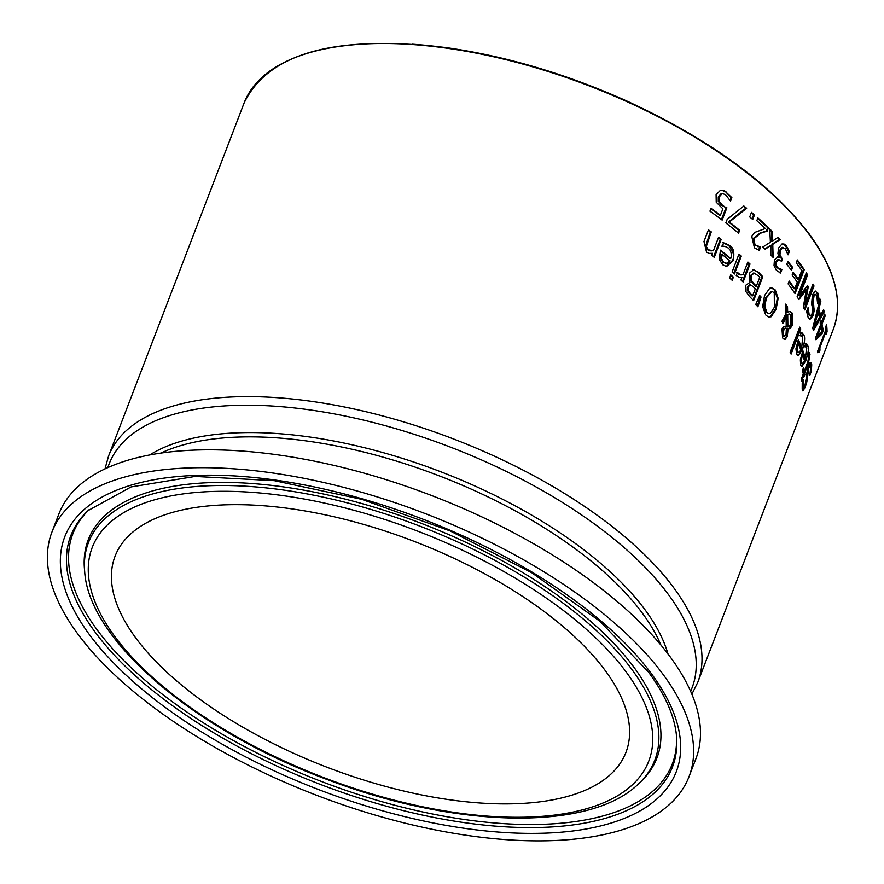 <?xml version="1.0" encoding="UTF-8"?>
<svg xmlns="http://www.w3.org/2000/svg" width="884" height="884" viewBox="0 0 884 884"><rect width="100%" height="100%" fill="white"/><g stroke="black" fill="none" stroke-linecap="round" stroke-linejoin="round"><path stroke-width="1.33" d="M710.858 208.812A314.616 139.186 21 0 1 719.543 215.132L720.438 215.199L722.88 208.812L716.228 202.204L716.095 194.734L720.327 190.414L724.659 190.845L731.886 197.673L730.582 201.077A315.577 139.606 -159 0 0 730.372 200.911L725.609 194.8L723.068 193.751L720.946 193.85L718.294 196.922L718.25 201.298L721.466 205.066L725.996 207.696L721.432 219.575M722.604 193.751L720.946 193.85M721.753 190.215L725.841 192.005L731.002 197.618L730.018 200.193M721.841 193.905L719.189 196.977L719.145 201.353L718.25 201.298M719.145 201.353L722.361 205.132L725.996 207.696M726.88 207.762L722.14 220.105A315.577 139.606 -159 0 0 709.951 211.165L711.034 208.359A315.577 139.606 21 0 1 720.438 215.199M731.886 197.673L731.002 197.618M809.556 362.86L810.86 364.573L810.683 369.611M802.429 382.684L802.827 387.457L803.711 387.512L804.937 385.612L808.274 366.65L810.926 362.749M804.551 386.529L802.517 390.618M810.429 362.915L811.744 364.628L811.346 371.357L809.81 375.357A315.577 139.606 -159 0 0 809.81 375.214L810.694 367.523L810.153 366.109L809.28 366.053L807.899 368.153L806.716 373.656L806.175 380.639M810.153 366.109L808.772 368.208L806.794 382.054L805.169 387.336L802.893 390.927L802.197 389.203L802.23 383.214L803.689 379.413A315.577 139.606 21 0 1 803.711 379.556L803.633 379.556M803.711 379.556L803.711 387.512M806.794 382.054L805.976 381.998M807.446 377.479L806.562 377.424M811.346 371.357L810.506 371.302M808.462 352.539L809.147 354.13L807.567 363.269L803.744 373.225A314.616 139.186 21 0 1 803.965 374.496L803.479 375.777M804.617 373.28A315.577 139.606 21 0 1 804.838 374.551L803.876 377.059A315.577 139.606 -159 0 0 803.655 375.788L801.666 380.949A315.577 139.606 -159 0 0 801.302 379.059L803.28 373.899A315.577 139.606 -159 0 0 802.484 370.407L803.446 367.899A315.577 139.606 21 0 1 804.241 371.391L808.805 359.07L808.308 355.423A315.577 139.606 -159 0 0 808.285 355.313L809.324 352.594L810.009 354.197L808.429 363.324L804.617 373.28L803.744 373.225M804.838 374.551L803.965 374.496M803.655 375.788L802.783 375.733L801.368 379.413M804.241 371.391L803.379 371.335A314.616 139.186 21 0 0 802.926 369.258M805.037 343.312L806.915 345.666L804.959 360.65L801.456 366.473M802.473 351.843A314.616 139.186 21 0 1 804.528 358.506L805.39 358.561L806.749 348.384L805.689 346.859L804.65 346.771A315.577 139.606 -159 0 0 804.606 346.661L805.876 343.368L807.755 345.721C809.026 347.743 808.374 352.738 805.81 360.705L801.865 366.628L800.661 365.07L800.351 359.788L802.893 350.727A315.577 139.606 21 0 1 805.39 358.561M802.661 354.904L801.49 359.158L801.644 362.694L802.86 363.534L804.495 360.871A315.577 139.606 -159 0 0 802.661 354.904L801.821 354.838L800.65 359.103L800.793 362.639L802.009 363.479M801.49 359.158L800.65 359.103M801.545 363.633L802.86 363.534M805.689 346.859L804.65 346.771M788.064 329.124L787.268 336.539L785.158 339.301L782.627 337.997L781.997 329.124L783.655 326.472L786.23 326.152L786.075 316.682L783.279 323.411A315.577 139.606 -159 0 0 781.887 321.378L785.986 313.754L785.655 304.118A315.577 139.606 21 0 1 787.534 306.781L786.716 306.726L786.848 312.284L790.119 311.466L792.241 313.102L792.451 324.992L790.219 328.483L787.246 329.069L786.44 336.484L784.086 339.323M785.71 305.278A314.616 139.186 21 0 1 786.716 306.726M787.534 306.781L787.666 312.339M789.633 311.477L791.423 313.046L791.633 324.925L789.401 328.428L787.246 329.069M786.075 316.682L785.257 316.627L782.462 323.356M787.887 326.992L789.191 326.406L790.882 323.632L790.882 315.157L789.324 313.997L787.721 314.66L787.887 326.992L787.069 326.936L786.904 314.605L787.721 314.66M789.324 313.997L786.904 314.605M784.683 328.66L783.456 330.848L783.456 336.064L784.252 336.682L782.627 336.008L782.638 330.793L783.865 328.605L786.417 328.273L785.047 328.041M785.6 328.218L783.865 328.605M782.627 336.008L785.986 334.671L786.417 328.273M800.517 332.318L802.838 334.704L801.556 349.733L799.589 353.821L797.733 355.578M797.976 340.683A314.616 139.186 21 0 1 800.904 347.578L801.733 347.633L802.672 337.423L801.335 335.876L800.13 335.787A315.577 139.606 -159 0 0 800.075 335.677L801.346 332.373L803.666 334.76C805.269 336.926 804.849 341.931 802.396 349.788L798.13 355.688L796.617 354.108L795.931 348.804L798.34 339.732A315.577 139.606 21 0 1 801.733 347.633M798.318 343.92L797.224 348.186L797.622 351.733L799.103 352.594L800.849 349.942A315.577 139.606 -159 0 0 798.318 343.92L797.479 343.865L796.396 348.119L796.782 351.677L798.263 352.539M797.224 348.186L796.396 348.119M797.722 352.694L799.103 352.594M801.335 335.876L800.13 335.787M753.035 269.565L758.395 272.184A315.577 139.606 21 0 1 762.793 276.714L753.61 300.659A315.577 139.606 -159 0 0 749.544 296.471L745.731 291.344L745.72 285.267L749.986 282.372L749.245 273.322L753.886 269.543M753.477 269.532L757.566 272.128A314.616 139.186 21 0 1 761.975 276.659L753.002 300.03M762.793 276.714L761.975 276.659M751.455 280.405L753.997 283.797A315.577 139.606 21 0 1 756.339 286.184L755.511 286.129A314.616 139.186 21 0 0 753.168 283.742L750.626 280.35L751.455 280.405L751.577 275.388L750.748 275.333L750.626 280.35M756.339 286.184L759.732 277.333A315.577 139.606 -159 0 0 758.074 275.631L754.085 273.046L751.577 275.388M753.61 273.012L750.748 275.333M748.019 290.339L750.66 293.831A315.577 139.606 21 0 1 752.627 295.853L751.798 295.786A314.616 139.186 21 0 0 749.831 293.775L747.19 290.284L748.019 290.339L748.162 287.024L747.334 286.969L747.19 290.284M752.627 295.853L755.323 288.847A315.577 139.606 -159 0 0 752.98 286.46L750.251 284.825L748.162 287.024M749.687 284.792L747.334 286.969M799.412 328.03A314.616 139.186 21 0 1 799.887 329.014L790.639 353.114M791.114 354.075A315.577 139.606 -159 0 0 790.152 352.152L799.755 327.135A315.577 139.606 21 0 1 800.716 329.069L791.114 354.075M800.716 329.069L799.887 329.014M741.3 256.073L734.394 274.04A315.577 139.606 -159 0 0 732.085 272.018L738.991 254.051A315.577 139.606 21 0 1 741.3 256.073L740.449 256.017L733.753 273.465M738.792 254.559A314.616 139.186 21 0 1 740.449 256.017M771.312 287.819L774.506 289.963L777.345 298.273L775.257 309.345L770.251 316.715L768.837 317.113M771.555 291.388L765.643 297.676L763.986 306.207L765.975 312.151L768.638 313.577M774.251 292.77L771.975 291.377L766.461 297.742L764.804 306.262L766.793 312.207L768.649 313.588L770.583 313.201L774.384 307.234L774.251 292.77M771.069 316.77L768.395 317.002L765.743 314.98L762.66 306.682L764.538 295.565L769.743 288.228L771.721 287.819L775.323 290.018L778.163 298.328L776.075 309.4L771.069 316.77L770.251 316.715M722.803 242.746L728.526 245.365C733.731 251.73 734.958 256.857 732.239 260.736L726.151 266.493M730.748 258.526L731.532 255.056L730.504 250.548L728.416 248.095L725.035 246.404L722.559 246.227A315.577 139.606 -159 0 0 722.405 246.106L723.676 242.813L729.388 245.42C733.554 247.487 734.781 252.614 733.09 260.791L726.582 266.537L722.747 264.802L719.189 259.299L720.493 250.15A315.577 139.606 21 0 1 730.748 258.526L729.897 258.459A314.616 139.186 21 0 0 720.305 250.636M724.173 246.349L721.687 246.161M722.559 246.227L723.62 246.205L722.438 246.128M721.576 258.758L723.852 262.438L727.3 263.432L729.864 260.835A315.577 139.606 -159 0 0 722.095 254.448L721.576 258.758L720.714 258.692L722.99 262.382L726.449 263.377M725.797 263.487L727.3 263.432M722.095 254.448L721.234 254.393L720.714 258.692M759.489 296.151A314.616 139.186 21 0 1 760.24 296.958L757.279 306.107M761.058 297.013L757.897 306.792A315.577 139.606 -159 0 0 755.743 304.439L759.743 295.587A315.577 139.606 21 0 1 761.058 297.013L760.24 296.958M711.266 231.906L706.327 246.559L708.382 249.807L713.377 250.791L718.526 237.365A315.577 139.606 21 0 1 721.178 239.409L714.283 257.377A315.577 139.606 -159 0 0 711.631 255.332L712.405 253.332L709.277 253.388L706.559 252.139L703.973 241.509L708.46 229.84A315.577 139.606 21 0 1 711.266 231.906L710.382 231.84L705.443 246.503L707.498 249.752L711.023 250.824M708.283 230.304A314.616 139.186 21 0 1 710.382 231.84M712.405 253.332L709.664 253.443M721.178 239.409L720.305 239.354L713.587 256.846M718.349 237.84A314.616 139.186 21 0 1 720.305 239.354M741.996 277.3L739.643 277.532L736.239 275.554L737.455 272.405A315.577 139.606 21 0 1 737.565 272.515L740.118 274.626L742.969 274.758L747.864 262.007A315.577 139.606 21 0 1 750.019 264.029L743.124 281.996A315.577 139.606 -159 0 0 740.969 279.985L741.996 277.3L739.245 277.488M747.654 262.548A314.616 139.186 21 0 1 749.179 263.962L742.494 281.399M736.726 272.449L738.825 274.36L741.002 274.88M750.019 264.029L749.179 263.962M821.59 322.196L824.75 313.964A315.577 139.606 21 0 1 825.181 315.897L822.021 324.13A315.577 139.606 21 0 1 823.192 330.726L821.888 334.097L815.976 339.754A315.577 139.606 -159 0 0 815.556 337.909L820.595 324.771A315.577 139.606 -159 0 0 820.153 322.98L821.148 320.406A315.577 139.606 21 0 1 821.59 322.196L820.728 322.13A314.616 139.186 21 0 0 820.639 321.743M824.219 315.356A314.616 139.186 21 0 1 824.319 315.842L821.159 324.063A314.616 139.186 21 0 1 822.308 330.66L821.943 331.611M825.181 315.897L824.319 315.842M822.021 324.13L821.159 324.063M823.192 330.726L822.308 330.66M821.965 331.732A315.577 139.606 -159 0 0 821.037 326.704L820.175 326.649L816.584 335.997L817.446 336.064L821.965 331.732M821.888 334.097L821.015 334.041L815.821 339.047M821.855 331.843L821.015 334.041M821.037 326.704L817.446 336.064M730.582 275.377A314.616 139.186 21 0 1 732.549 277.101L731.543 279.731M732.195 280.305A315.577 139.606 -159 0 0 729.576 278.007L730.781 274.858A315.577 139.606 21 0 1 733.4 277.156L732.195 280.305M733.4 277.156L732.549 277.101M824.197 311.765L813.545 330.627A315.577 139.606 -159 0 0 812.727 328.163L820.032 299.101A315.577 139.606 21 0 1 820.849 301.234L820.009 301.179L817.943 309.245A314.616 139.186 21 0 1 819.833 315.002L820.683 315.069L823.645 309.743A315.577 139.606 21 0 1 824.197 311.765L823.347 311.698L813.711 328.793M819.722 300.394A314.616 139.186 21 0 1 820.009 301.179M819.468 317.234A315.577 139.606 -159 0 0 817.943 312.571L817.092 312.516L813.567 326.13L814.407 326.185L819.468 317.234M823.092 310.748A314.616 139.186 21 0 1 823.347 311.698M820.849 301.234L818.783 309.301A315.577 139.606 21 0 1 820.683 315.069M818.783 309.301L817.943 309.245M817.943 312.571L814.407 326.185M818.993 347.666A314.616 139.186 21 0 1 819.07 350.219L817.722 350.97M825.899 326.373A314.616 139.186 21 0 1 826.164 331.721L826.054 332.008M819.965 350.274L819.125 352.473L818.783 350.926L817.733 352.749A315.577 139.606 -159 0 0 817.623 351.213L825.91 329.633A315.577 139.606 -159 0 0 825.656 326.992L826.595 324.55A315.577 139.606 21 0 1 827.07 331.787L826.131 334.229A315.577 139.606 -159 0 0 826.032 331.544L819.877 347.589A315.577 139.606 21 0 1 819.965 350.274L819.07 350.219M819.877 347.589L819.037 347.534M826.032 331.544L825.203 331.489M827.07 331.787L826.164 331.721M819.214 299.853L817.678 303.853A315.577 139.606 -159 0 0 817.612 303.698L816.805 295.908L815.457 294.427L814.087 295.599L813.169 302.052L814.252 310.516L812.993 315.831L809.943 319.367L808.164 317.566L806.606 311.477L808.064 307.665A315.577 139.606 21 0 1 808.142 307.82L809.169 314.671L810.363 315.931L811.987 314.052L812.562 308.339L811.611 303.952L812.451 294.891L815.081 291.19L817.799 293.002L819.214 299.853L818.374 299.798L817.689 301.588M815.457 291.079L816.96 292.947L818.374 299.798M815.457 294.427L814.628 294.372L812.86 296.449L812.341 301.997L813.413 310.461L812.153 315.776L809.534 319.268M813.987 305.886L813.158 305.831M814.252 310.516L813.413 310.461M815.081 291.19L815.877 291.046M807.346 309.555L808.33 314.616L810.363 315.931M806.263 289.985L798.915 299.599A315.577 139.606 -159 0 0 797.114 296.748L806.307 272.802A315.577 139.606 21 0 1 807.611 274.858L799.689 295.488L807.523 285.477A315.577 139.606 21 0 1 808.241 286.714L805.081 304.715L812.993 284.084A315.577 139.606 21 0 1 814.009 285.985L804.816 309.93A315.577 139.606 -159 0 0 803.324 307.157L806.263 289.985L805.446 289.93L798.528 298.98M812.661 284.946A314.616 139.186 21 0 1 813.181 285.93L804.318 309.002M807.07 286.051A314.616 139.186 21 0 1 807.423 286.659L804.252 304.66L805.081 304.715M806.02 273.565A314.616 139.186 21 0 1 806.794 274.802L798.871 295.433L799.689 295.488M814.009 285.985L813.181 285.93M808.241 286.714L807.423 286.659M807.611 274.858L806.794 274.802M794.738 288.725L797.257 282.173A315.577 139.606 -159 0 0 792.119 275.034L793.202 272.206A315.577 139.606 21 0 1 798.351 279.333L801.766 270.449A315.577 139.606 -159 0 0 796.219 262.791L797.313 259.962A315.577 139.606 21 0 1 804.252 269.675L795.059 293.621A315.577 139.606 -159 0 0 788.119 283.908L789.202 281.079A315.577 139.606 21 0 1 794.738 288.725L793.92 288.67A314.616 139.186 21 0 0 788.948 281.753M804.252 269.675L803.434 269.62L794.517 292.825M797.048 260.647A314.616 139.186 21 0 1 803.434 269.62M798.351 279.333L797.534 279.278A314.616 139.186 21 0 0 792.937 272.88M787.644 262.073A314.616 139.186 21 0 1 791.777 267.288L790.915 269.532M791.478 270.261A315.577 139.606 -159 0 0 786.771 264.349L787.887 261.432A315.577 139.606 21 0 1 792.594 267.344L791.478 270.261M792.594 267.344L791.777 267.288M781.743 269.476L779.091 269.211L780.926 269.421L776.848 267.719L775.445 265.078L775.699 261.642L777.975 259.542L778.804 259.598L776.517 261.697L776.262 265.134L777.666 267.775L781.743 269.476A315.577 139.606 21 0 1 781.843 269.609L781.025 269.554L779.787 272.791M781.843 269.609L780.539 273.001L776.461 270.382L774.019 265.719L774.439 259.885L777.887 256.99L779.135 257.443L777.467 257.001M779.135 257.443L777.909 253.542L778.594 248.017L781.942 244.006L784.075 244.028L786.252 245.675L789.357 251.432L788.053 254.824A315.577 139.606 -159 0 0 787.92 254.669L785.29 248.57L781.854 247.476L779.644 250.338L779.158 254.758L780.926 257.973A314.616 139.186 21 0 1 781.699 258.868L780.915 260.913L778.804 259.598M782.76 243.829L785.423 245.619L788.539 251.376L787.677 253.62M782.981 247.432L780.461 250.393L779.975 254.813L781.743 258.029A315.577 139.606 21 0 1 782.517 258.924L781.5 261.576A315.577 139.606 -159 0 0 780.892 260.879M782.517 258.924L781.699 258.868M782.561 247.354L781.854 247.476M789.357 251.432L788.539 251.376M770.66 245.509L765.179 249.266A315.577 139.606 -159 0 0 762.87 246.99L770.395 242.216L769.765 229.022A315.577 139.606 21 0 1 772.251 231.475L772.517 241.111L777.964 237.321A315.577 139.606 21 0 1 780.097 239.586L772.771 244.382L773.157 257.52A315.577 139.606 -159 0 0 770.859 255.078L770.66 245.509L764.804 248.901M777.5 237.641A314.616 139.186 21 0 1 779.268 239.531L771.953 244.327L772.318 256.614M769.809 229.818A314.616 139.186 21 0 1 771.423 231.42L771.688 241.056L772.517 241.111M772.771 244.382L771.953 244.327M780.097 239.586L779.268 239.531M772.251 231.475L771.423 231.42M768.472 227.763L767.168 231.155L760.914 233.078L754.229 238.47L753.941 242.26L755.665 245.177L760.483 246.912A315.577 139.606 21 0 1 760.594 247.023L759.29 250.437L754.439 247.807L751.765 236.47L754.516 232.503L765.323 228.536A315.577 139.606 -159 0 0 756.814 220.713L757.886 217.928A315.577 139.606 21 0 1 768.472 227.763L767.632 227.707L766.329 231.1L760.074 233.022L753.389 238.404L753.102 242.205L754.837 245.122L759.643 246.857M757.687 218.447A314.616 139.186 21 0 1 767.632 227.707M767.168 231.155L766.329 231.1M758.361 246.68L757.522 246.625M760.483 246.912L759.113 246.857M760.594 247.023L759.765 246.968L758.516 250.227M751.301 212.856A314.616 139.186 21 0 1 753.621 214.867L752.063 218.934M752.715 219.508A315.577 139.606 -159 0 0 749.731 216.934L751.488 212.348A315.577 139.606 21 0 1 754.472 214.922L752.715 219.508M754.472 214.922L753.621 214.867M746.637 208.259L729.366 222.028A315.577 139.606 21 0 1 739.665 230.348L738.582 233.166A315.577 139.606 -159 0 0 725.83 222.923L727.212 219.331L743.831 205.972A315.577 139.606 21 0 1 746.637 208.259L745.776 208.204L728.493 221.961A314.616 139.186 21 0 1 738.803 230.293L737.919 232.602M743.444 206.292A314.616 139.186 21 0 1 745.776 208.204M729.366 222.028L728.493 221.961M739.665 230.348L738.803 230.293M260.272 505.515A273.62 121.053 21 0 1 527.273 599.54A273.62 121.053 21 0 1 625.96 752.339A273.62 121.053 21 0 1 480.752 803.048A273.62 121.053 21 0 1 213.751 709.023A273.62 121.053 21 0 1 115.064 556.224A273.62 121.053 21 0 1 260.272 505.515M233.044 468.763A341.224 150.954 21 0 1 566.003 586.015A341.224 150.954 21 0 1 689.067 776.561A341.224 150.954 21 0 1 507.98 839.8A341.224 150.954 21 0 1 175.021 722.548A341.224 150.954 21 0 1 51.957 532.002A341.224 150.954 21 0 1 233.044 468.763M51.957 532.002L58.819 514.123A341.224 150.954 21 0 1 239.907 450.884A341.224 150.954 21 0 1 572.865 568.136A341.224 150.954 21 0 1 695.929 758.682L689.067 776.561M722.361 205.132L721.466 205.066M719.189 196.977L718.294 196.922M726.736 192.071L725.841 192.005M803.247 386.308L802.363 386.253M811.744 364.628L810.86 364.573M805.169 387.336L804.274 387.28M807.6 373.711L806.716 373.656M808.772 368.208L807.899 368.153M808.429 363.324L807.567 363.269M810.009 354.197L809.147 354.13M801.644 362.694L800.793 362.639M806.86 344.086L806.02 344.031M807.755 345.721L806.915 345.666M805.81 360.705L804.959 360.65M792.241 313.102L791.423 313.046M792.451 324.992L791.633 324.925M790.219 328.483L789.401 328.428M787.268 336.539L786.44 336.484M783.456 330.848L782.638 330.793M797.622 351.733L796.782 351.677M802.528 333.102L801.7 333.047M803.666 334.76L802.838 334.704M802.396 349.788L801.556 349.733M758.395 272.184L757.566 272.128M753.997 283.797L753.168 283.742M750.66 293.831L749.831 293.775M766.461 297.742L765.643 297.676M764.804 306.262L763.986 306.207M766.793 312.207L765.975 312.151M776.075 309.4L775.257 309.345M778.163 298.328L777.345 298.273M775.323 290.018L774.506 289.963M733.09 260.791L732.239 260.736M729.388 245.42L728.526 245.365M726.372 243.641L725.51 243.586M723.852 262.438L722.99 262.382M707.333 242.15L706.449 242.083M706.327 246.559L705.443 246.503M708.382 249.807L707.498 249.752M738.726 273.731L737.875 273.675M817.799 293.002L816.96 292.947M813.689 296.505L812.86 296.449M813.169 302.052L812.341 301.997M812.993 315.831L812.153 315.776M809.169 314.671L808.33 314.616M777.666 267.775L776.848 267.719M786.252 245.675L785.423 245.619M776.262 265.134L775.445 265.078M776.517 261.697L775.699 261.642M781.743 258.029L780.926 257.973M779.975 254.813L779.158 254.758M780.461 250.393L779.644 250.338M760.914 233.078L760.074 233.022M754.229 238.47L753.389 238.404M753.941 242.26L753.102 242.205M755.665 245.177L754.837 245.122M411.601 44.476A315.577 139.606 21 0 1 809.169 234.481A315.577 139.606 21 0 1 833.347 329.146L697.796 682.26A315.577 139.606 -159 0 0 673.619 587.606A315.577 139.606 -159 0 0 276.051 397.601A315.577 139.606 -159 0 0 108.566 456.078L244.117 102.964A315.577 139.606 21 0 1 411.601 44.476M249.421 486.443A303.334 134.191 -159 0 0 84.654 571.296C88.676 641.508 197.762 732.394 330.196 780.638C457.127 828.485 590.192 831.413 638.48 783.898A303.334 134.191 -159 0 0 631.585 669.077A303.334 134.191 -159 0 0 249.421 486.443M625.949 671.696A298.074 131.871 21 0 1 490.598 816.341A298.074 131.871 21 0 1 115.075 636.878A298.074 131.871 21 0 1 250.426 492.222A298.074 131.871 21 0 1 625.949 671.696M84.654 571.296L84.422 568.567A304.56 134.733 21 0 1 249.863 483.371A304.56 134.733 21 0 1 633.552 666.746A304.56 134.733 21 0 1 640.469 782.02L638.48 783.898M238.547 476.2A327.544 144.91 -159 0 0 89.814 635.154A327.544 144.91 -159 0 0 502.466 832.363A327.544 144.91 -159 0 0 651.21 673.409A327.544 144.91 -159 0 0 238.547 476.2M676.536 736.427A322.284 142.578 21 0 1 501.471 826.584A322.284 142.578 21 0 1 162.435 698.216A322.284 142.578 21 0 1 88.124 510.554L131.119 486.918L195.088 476.454L274.272 480.664L361.755 499.327L450.055 530.897L531.704 572.699L599.772 621.165L648.447 672.028C665.53 695.299 674.89 716.769 676.536 736.427M676.404 735.079A321.058 142.037 21 0 1 501.902 823.512A321.058 142.037 21 0 1 165.153 696.393A321.058 142.037 21 0 1 89.129 509.637M107.859 467.592A312.218 138.125 21 0 1 274.791 406.198A312.218 138.125 21 0 1 668.149 594.181A312.218 138.125 21 0 1 690.614 691.288M667.972 653.906A292.46 129.384 -159 0 0 644.867 609.573A292.46 129.384 -159 0 0 276.405 433.48A292.46 129.384 -159 0 0 149.705 454.962M160.91 453.094A290.781 128.644 21 0 1 275.786 437.779A290.781 128.644 21 0 1 642.127 612.855A290.781 128.644 21 0 1 660.9 645.022M808.661 233.63A314.616 139.186 -159 0 0 412.287 44.2M722.151 193.695L723.112 193.762M804.274 346.661L805.114 346.716M799.832 335.666L800.661 335.721M797.302 355.633L798.13 355.688M771.975 291.377L771.157 291.322M769.036 313.654L768.218 313.599M710.581 250.802L711.454 250.868M740.571 274.869L741.422 274.924M780.075 269.421L780.892 269.476M108.566 456.078L104.975 468.918M697.796 682.26L691.874 694.205M244.117 102.964C268.404 52.83 335.843 34.388 446.431 47.637C506.189 56.189 566.114 73.891 626.204 100.743C709.454 139.064 770.428 183.43 809.114 233.862C835.336 269.697 843.413 301.455 833.347 329.146"/></g></svg>
